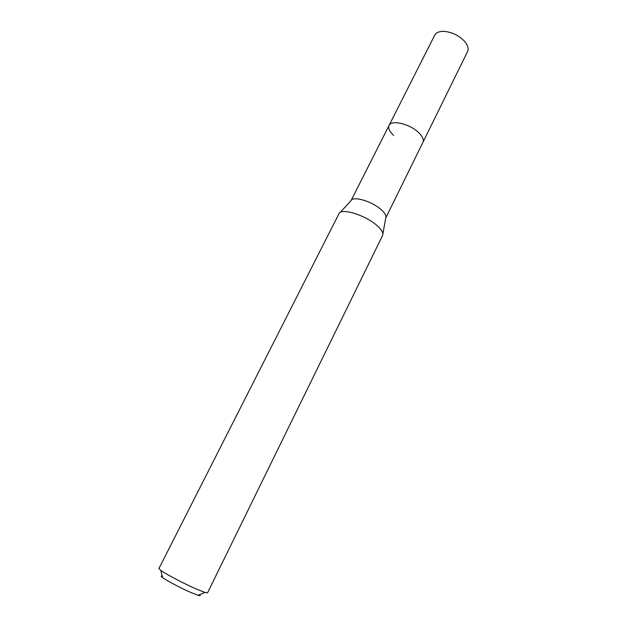 <?xml version="1.0" encoding="UTF-8"?>
<svg xmlns="http://www.w3.org/2000/svg" width="627" height="627" viewBox="0 0 627 627"><rect width="100%" height="100%" fill="white"/><g stroke="black" fill="none" stroke-linecap="round" stroke-linejoin="round"><path stroke-width="0.94" d="M389.077 125.424L351.042 200.64C352.844 195.749 371.49 201.095 380.808 209.324C384.939 212.929 386.593 215.806 385.77 217.945L467.554 51.571C468.722 49 468.048 45.975 465.524 42.495L464.129 40.833C458.094 34.924 451.103 31.758 443.171 31.35C438.876 31.428 436.055 32.706 434.707 35.19L389.077 125.424C391.295 119.475 409.933 123.919 418.718 132.665C422.629 136.514 424.04 139.727 422.943 142.313C424.04 139.727 422.629 136.514 418.718 132.665C409.933 123.919 391.295 119.475 389.077 125.424C387.956 128.135 389.445 131.443 393.544 135.346M382.588 235.47L382.595 235.454C383.614 232.907 381.506 229.396 376.278 224.928C364.444 214.7 340.97 207.788 338.972 213.705L158.905 568.564L160.739 570.382C165.873 574.136 184.44 583.862 196.549 589.106L205.005 592.452L207.561 592.821L382.588 235.47M162.26 576.08C160.692 575.758 160.833 576.276 162.675 577.632C166.806 580.727 181.556 588.479 191.251 592.633L198.054 595.274C200.248 595.924 200.742 595.721 199.535 594.67M385.77 217.945L382.87 233.934M351.042 200.64L340.022 212.569M198.054 595.274L205.005 592.452M162.675 577.632L160.739 570.382"/></g></svg>
